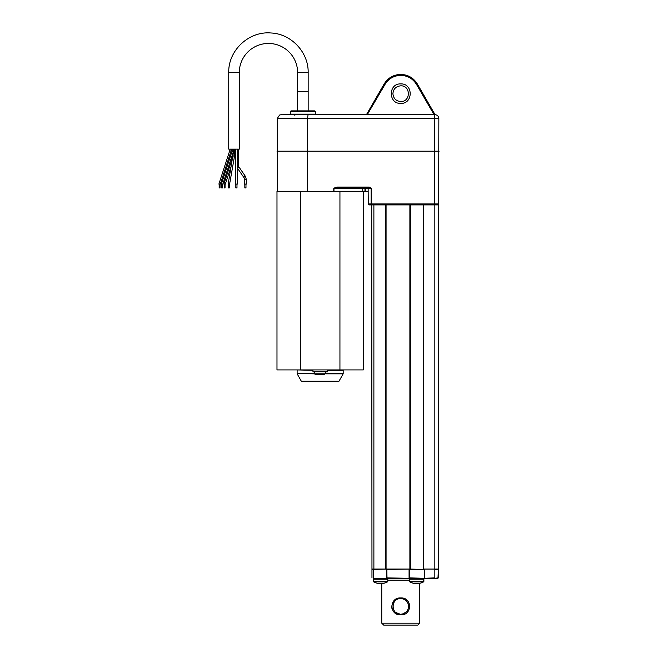 <?xml version="1.0" encoding="UTF-8"?>
<svg xmlns="http://www.w3.org/2000/svg" width="658" height="658" viewBox="0 0 658 658"><rect width="100%" height="100%" fill="white"/><g stroke="black" fill="none" stroke-linecap="round" stroke-linejoin="round"><path stroke-width="0.99" d="M229.313 184.092L229.313 187.917L228.449 187.917L228.449 184.092M232.948 156.949L234.388 156.949L229.601 184.092L228.161 184.092L233.31 153.092L234.725 152.837L234.725 149.136L235.432 149.136L235.449 184.092L237.365 184.092L237.365 149.136M234.388 156.949A23.663 23.663 0 0 0 234.725 152.837M220.019 184.092L220.019 187.917L219.163 187.917L219.163 184.092M229.65 150.912L218.875 184.092L220.307 184.092L231.09 150.912L229.65 150.912L229.971 149.358L230.654 149.136M231.09 150.912A6.424 6.424 0 0 0 231.336 149.136M225.052 184.092L225.052 187.917L224.189 187.917L224.189 184.092M234.725 152.393L235.449 152.393M231.517 165.068L225.34 184.092L223.901 184.092L233.146 155.633M435.629 114.763L435.004 114.714C437.167 115.125 437.167 115.125 435.004 114.714C437.167 115.125 437.167 115.125 435.004 114.714A3.841 3.841 0 0 1 438.845 118.514L438.664 203.947A0.962 0.962 0 0 1 437.71 204.901L434.329 204.901L437.71 204.901L438.664 203.947A0.962 0.962 0 0 1 438.36 204.646L438.36 569.063L423.497 569.063L423.497 204.901M410.362 204.901L410.362 569.063L371.967 569.063L371.729 204.901L373.834 204.712M236.979 184.092L236.979 187.917L235.835 187.917L235.835 184.092M438.697 200.682L438.705 199.144M410.378 204.901L423.604 204.901M369.245 187.061L371.318 188.204L371.351 203.947L434.329 203.947L434.329 204.901L369.228 204.901A0.962 0.962 0 0 1 368.274 203.947L368.135 188.204A0.576 0.576 0 0 0 367.559 187.629A0.576 0.576 0 0 1 368.135 188.204L365.256 188.204L365.28 191.272L368.159 191.281L368.167 192.037L368.159 191.281L362.147 191.281L364.951 191.272L364.976 188.204L333.968 188.204L337.011 187.629L337.011 187.061L369.245 187.061L369.245 187.629L371.104 188.204L371.12 203.947L371.104 188.204L368.118 188.204M370.528 204.901L371.425 204.901L371.12 203.947L368.274 203.947M371.12 203.947L371.359 204.877M439.125 151.175L434.329 151.175L434.329 118.514L438.845 118.514A3.841 3.841 0 0 0 436.641 115.076L436.213 114.911L436.641 115.076A3.841 3.841 0 0 1 438.845 118.514A3.841 3.841 0 0 0 435.004 114.714L435.538 114.755M307.508 191.47L339.446 191.47L307.508 191.47L333.779 191.281L333.779 188.204L337.011 187.061M366.218 114.714L308.067 114.714L307.475 118.514L277.265 118.514L277.331 191.281L307.483 191.281L307.426 151.175L434.329 151.175L434.329 203.947L438.425 203.947M333.779 188.204L337.011 187.629L370.257 187.769M433.03 114.714L424.114 114.714L434.329 114.714L434.329 118.514L307.475 118.514L307.426 151.175L276.985 151.175M365.28 191.272L367.592 191.47A0.576 0.576 0 0 1 368.167 192.037A0.576 0.576 0 0 0 368.167 191.996M366.728 188.204L367.213 188.204M367.287 188.204L367.822 188.204M370.767 187.933L370.281 187.777M434.329 114.714L303.428 114.714M337.011 187.629L362.517 187.629M365.28 191.47L362.426 191.47L363.331 191.47L363.331 369.919L339.939 369.919L339.939 191.47L339.446 191.47L361.966 191.47L333.779 191.47M363.364 191.47L364.351 191.47M361.481 187.629L345.606 187.629M420.75 114.714L366.868 114.714M434.848 114.278L417.369 84.01L434.848 114.278L417.369 84.01L434.848 114.278L434.083 114.714L420.775 114.714M303.132 114.714L294.735 114.714M293.962 114.714L291.486 114.714M292.966 114.714L288.763 114.714M288.525 114.714L287.143 114.714M284.215 114.714L285.383 114.714M284.807 114.714L282.989 114.714M287.538 114.714C297.63 114.714 297.63 114.714 287.538 114.714L289.314 114.714M293.073 114.714L294.685 114.714M285.811 114.714L284.495 114.714M282.636 114.714L314.787 114.714L315.363 114.138L315.363 111.449L290.417 111.449L290.992 110.873L314.787 110.873L315.363 111.449M367.509 114.714L365.856 114.714L368.061 114.714L365.856 114.714L366.687 114.237L384.132 84.01C387.965 77.858 393.5 74.658 400.747 74.42C408.001 74.658 413.537 77.858 417.369 84.01L416.539 84.479C412.887 78.647 407.631 75.612 400.747 75.366C393.871 75.612 388.615 78.647 384.963 84.479L367.246 114.714M366.358 114.714L365.889 114.714M425.01 114.714L424.114 114.714M416.539 84.479L434.083 114.714M281.41 114.714C278.852 115.125 278.852 115.125 281.41 114.714L279.995 114.903M301.594 191.47L276.985 191.47L276.985 369.919L339.939 369.919M300.377 369.919L300.377 191.47M362.426 191.47L339.939 191.47M400.747 103.396C388.187 103.997 388.187 83.311 400.747 83.911C413.314 83.311 413.314 103.997 400.747 103.396M400.747 85.828C395.984 86.288 393.377 88.904 392.908 93.666C393.377 98.437 395.984 101.052 400.747 101.513C410.863 102.006 410.863 85.334 400.747 85.828M327.355 369.919L327.355 371.844L312.961 371.844L312.961 369.919M297.613 110.873L297.613 91.684L308.166 91.684L308.166 72.61L297.613 72.61L297.613 91.684L297.613 72.61A29.158 29.158 0 0 0 268.448 43.453A29.158 29.158 0 0 0 239.29 72.61L228.737 72.61C228.112 50.469 248.889 30.967 270.948 32.982C291.247 33.78 308.643 52.303 308.166 72.61M323.497 374.723L316.029 374.723C314.721 374.205 314.211 373.695 314.499 373.185L325.817 373.185L325.817 371.844M320.158 381.434L301.339 381.237L338.977 381.237L343.139 373.851L325.669 373.851M239.29 72.61L239.29 149.136L228.737 149.136L228.737 72.61M245.977 184.092L245.977 187.917L244.834 187.917L244.834 184.092M237.365 164.854L238.303 164.854A3.825 3.825 0 0 0 238.977 167.017L237.406 168.103L243.773 177.356A3.825 3.825 0 0 1 244.447 179.527L244.447 184.092L246.363 184.092L246.363 179.527L244.447 179.527M222.536 184.092L222.536 187.917L221.672 187.917L221.672 184.092M233.31 151.653L231.929 151.653L232.364 149.358L233.039 149.136M233.36 151.653L222.823 184.092L221.384 184.092L231.929 151.653M387.801 581.442L387.546 581.861L373.654 581.861L373.407 579.237L387.801 579.237L387.801 581.442L373.407 581.442L373.654 581.861A14.394 14.394 0 0 0 381.755 583.605L381.755 623.184L419.746 623.184L419.746 583.317A14.394 14.394 0 0 0 423.62 581.861L409.728 581.861A14.394 14.394 0 0 0 423.62 581.861L423.785 578.826L424.739 578.275L437.973 578.275L423.678 578.275M408.865 610.237L401.66 614.769L393.649 611.669M391.987 608.724L391.633 606.388M409.86 606.076L409.49 603.978M407.705 600.935L405.879 599.422M404.769 598.829L403.773 598.443M400.714 597.966L394.438 600.31L391.633 606.273M400.771 614.811C389.084 615.666 389.075 597.127 400.747 597.966C412.401 597.119 412.418 615.633 400.771 614.811M419.746 623.184L417.83 625.1L383.672 625.1L381.755 623.184M400.763 614.235C390.622 614.72 390.622 598.064 400.747 598.541C405.525 599.002 408.141 601.618 408.593 606.388C408.149 611.142 405.542 613.758 400.763 614.235M387.801 580.2L409.482 580.2M379.123 578.275L411.883 578.275M423.694 578.275L386.057 578.275M376.022 578.275L374.435 578.275M418.208 578.275L419.648 578.275M421.696 578.275L422.173 578.275M437.973 578.275L438.36 569.45L438.36 577.897L434.732 578.275M437.973 569.063L438.36 569.45L434.839 569.45L434.839 577.897L424.245 578.275M409.885 204.901L409.885 569.063L424.254 569.45L409.539 569.45L409.539 577.897L423.875 578.275M409.901 578.275L409.07 577.897L409.07 569.45L409.901 569.063L386.83 569.45L387.011 578.275M408.955 578.275L386.353 577.897L386.353 569.45L387.011 569.063L371.967 569.45L371.967 577.897M373.884 204.901L373.884 569.063L373.407 569.063L386.057 569.063M434.839 204.901L434.839 569.063M386.073 569.063L386.073 204.901M385.596 204.901L385.596 569.063M437.71 204.901A0.962 0.962 0 0 0 438.664 203.947M333.968 188.204L333.96 191.281L362.147 191.281L362.18 188.204A0.576 0.559 90 0 1 362.739 187.629M367.559 187.629A0.576 0.576 0 0 1 368.135 188.204M365.256 187.629L365.256 188.204L364.976 187.629M362.18 188.204L364.976 188.204M366.687 114.237L367.518 114.706M381.969 89.669L384.963 84.479L384.132 84.01M290.992 114.714L290.417 114.138L315.363 114.138M325.743 373.662L343.18 373.662L343.18 370.306L327.355 370.306M312.961 370.306L296.75 369.919M297.128 370.306L297.128 373.662L314.573 373.662M314.647 373.851L297.128 373.662M243.773 177.356L245.352 176.27L238.977 167.017M400.747 597.966L400.747 598.541M423.875 579.237L423.875 581.442L409.482 581.442L409.482 579.237L423.875 579.237L422.913 578.275M424.344 577.897L424.254 569.45L424.344 577.897M434.732 569.063L424.245 569.063M233.31 153.092L233.31 149.136M234.725 149.942L234.75 149.358M234.561 155.691L235.449 152.96M423.39 569.063L423.39 204.901M367.592 191.47L368.167 192.037L367.592 191.47M277.265 118.514L279.551 115.051M294.784 115.282L295.36 114.714M290.417 114.138L290.417 111.449M314.499 373.185L314.499 371.844M308.166 110.873L308.166 91.684M325.817 373.185L324.287 374.723M301.339 381.237L297.177 373.851M238.303 164.854L238.303 149.136M245.352 176.27L246.363 179.527M373.407 579.237L374.369 578.275L373.407 579.237M409.482 579.237L410.444 578.275M387.801 579.237L386.838 578.275L374.369 578.275M373.407 569.063L373.407 578.275M423.875 581.442L423.62 581.861M409.482 581.442L409.728 581.861M373.654 581.861A14.394 14.394 0 0 0 387.546 581.861"/></g></svg>
